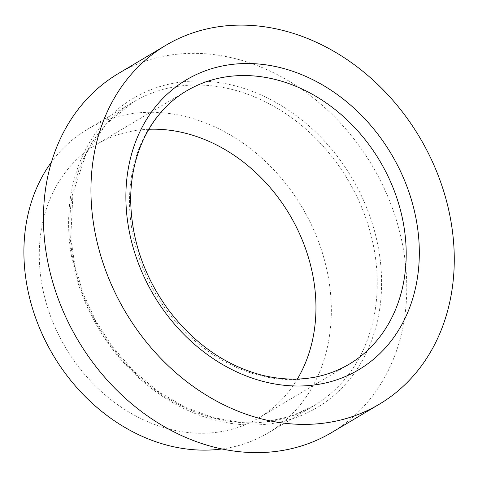 <?xml version="1.0" encoding="UTF-8"?>
<svg xmlns="http://www.w3.org/2000/svg" width="478" height="478" viewBox="0 0 478 478"><rect width="100%" height="100%" fill="white"/><g stroke="black" fill="none" stroke-linecap="round" stroke-linejoin="round"><path stroke-width="0.36" stroke-dasharray="2.39 1.79" d="M331.81 432.453A208.796 171.07 59.3 0 0 400.928 236.974A208.796 171.07 59.3 0 0 246.552 61.841A208.796 171.07 59.3 0 0 118.413 73.504M221.971 448.956A176.675 144.75 59.3 0 0 267.901 433.074A176.675 144.75 59.3 0 0 326.384 267.668A176.675 144.75 59.3 0 0 195.759 119.476A176.675 144.75 59.3 0 0 87.337 129.347A176.675 144.75 59.3 0 0 51.445 162.114M148.807 129.281A159.007 130.273 59.3 0 0 96.365 144.535A159.007 130.273 59.3 0 0 65.641 347.787A159.007 130.273 59.3 0 0 258.873 417.892A159.007 130.273 59.3 0 0 297.328 379.102M243.583 88.305A179.883 147.385 59.3 0 0 81.272 292.333A179.883 147.385 59.3 0 0 350.482 378.295A179.883 147.385 59.3 0 0 243.583 88.305M241.671 92.188A176.675 144.75 59.3 0 0 133.248 102.059A176.675 144.75 59.3 0 0 99.107 327.89A176.675 144.75 59.3 0 0 313.813 405.78A176.675 144.75 59.3 0 0 372.296 240.374A176.675 144.75 59.3 0 0 241.671 92.188M96.365 144.535L186.599 90.892A159.007 130.273 59.3 0 0 155.876 294.143A159.007 130.273 59.3 0 0 349.107 364.242L258.873 417.892M267.901 433.074L313.813 405.78L291.012 416.236L266.138 421.793L239.914 422.271L213.122 417.617L184.837 407.113L157.859 391.225L133.153 370.504L111.613 345.666L95.678 320.708L83.339 293.874L74.944 265.929L70.726 237.668L72.991 193.166L86.237 153.235L106.415 123.886L133.248 102.059L87.337 129.347"/><path stroke-width="0.72" d="M165.908 45.273L118.413 73.504A208.796 171.07 59.3 0 0 78.063 340.396A208.796 171.07 59.3 0 0 331.81 432.453L379.299 404.221A208.796 171.07 59.3 0 0 448.418 208.737A208.796 171.07 59.3 0 0 294.042 33.603A208.796 171.07 59.3 0 0 165.908 45.273A208.796 171.07 59.3 0 0 125.559 312.164A208.796 171.07 59.3 0 0 379.299 404.221M51.445 162.114A176.675 144.75 59.3 0 0 53.195 355.184A176.675 144.75 59.3 0 0 221.971 448.956M297.328 379.102A159.007 130.273 59.3 0 0 193.949 135.65A159.007 130.273 59.3 0 0 148.807 129.281M289.919 70.362A168.644 138.172 59.3 0 0 137.754 261.639A168.644 138.172 59.3 0 0 390.138 342.23A168.644 138.172 59.3 0 0 289.919 70.362M284.183 82.007A159.007 130.273 59.3 0 0 186.599 90.892C150.313 111.96 128.17 157.005 130.948 207.619C133.075 244.276 145.509 278.28 168.262 309.636C194.188 343.742 225.514 365.616 262.231 375.26C294.478 382.884 323.439 379.215 349.107 364.242A159.007 130.273 59.3 0 0 401.747 215.381A159.007 130.273 59.3 0 0 284.183 82.007"/></g></svg>
